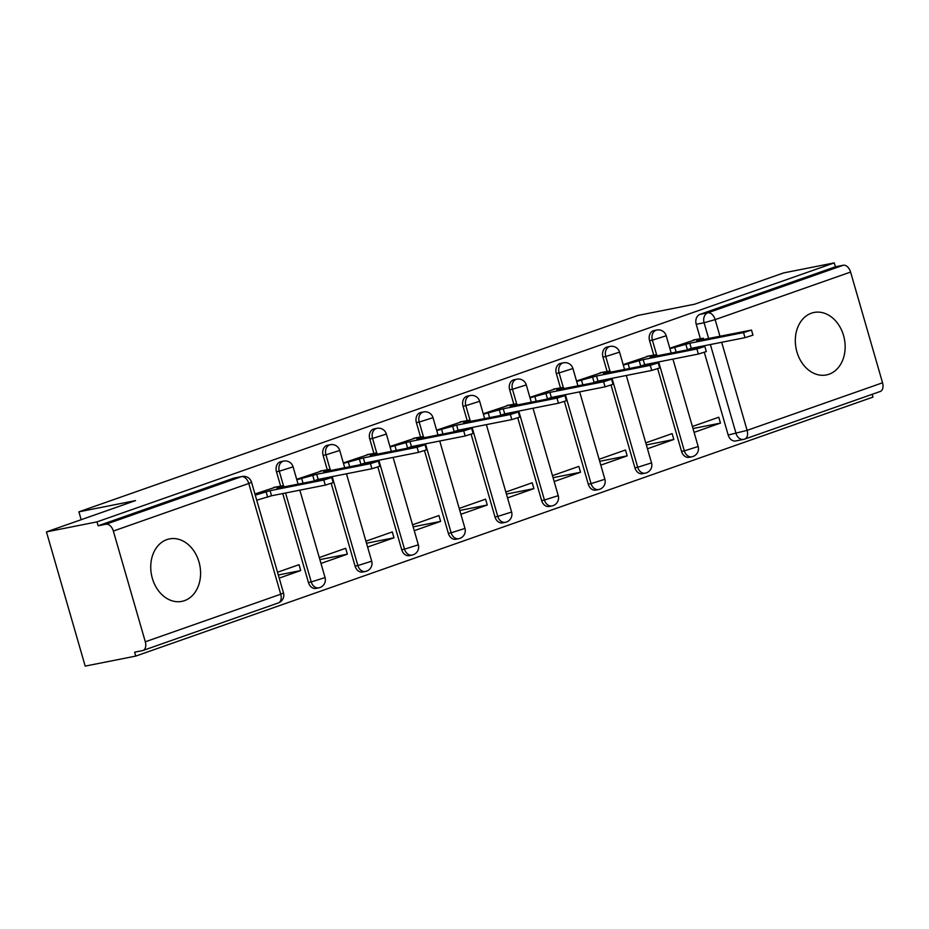 <?xml version="1.0" encoding="UTF-8"?>
<svg xmlns="http://www.w3.org/2000/svg" width="929" height="929" viewBox="0 0 929 929"><rect width="100%" height="100%" fill="white"/><g stroke="black" fill="none" stroke-linecap="round" stroke-linejoin="round"><path stroke-width="1.39" d="M184.476 600.657A31.841 24.618 78.8 0 0 199.433 563.636A31.841 24.618 78.8 0 0 169.473 538.901A31.841 24.618 78.8 0 0 166.848 539.621A31.841 24.618 78.8 0 0 151.892 576.642A31.841 24.618 78.8 0 0 181.852 601.377A31.841 24.618 78.8 0 0 184.476 600.657M829.04 374.224A31.841 24.618 78.8 0 0 843.996 337.204A31.841 24.618 78.8 0 0 814.036 312.469A31.841 24.618 78.8 0 0 811.423 313.189A31.841 24.618 78.8 0 0 796.467 350.21A31.841 24.618 78.8 0 0 826.427 374.944A31.841 24.618 78.8 0 0 829.04 374.224M280.872 461.655A8.164 6.317 78.8 0 0 280.198 461.841A8.164 6.317 78.8 0 0 276.482 471.758L279.269 471.212A8.164 6.317 -101.2 0 1 282.997 461.283A8.164 6.317 -101.2 0 1 283.659 461.098L280.872 461.655M327.507 445.27A8.164 6.317 78.8 0 0 326.834 445.455A8.164 6.317 78.8 0 0 323.118 455.373L325.916 454.827A8.164 6.317 -101.2 0 1 329.632 444.898A8.164 6.317 -101.2 0 1 330.306 444.712L327.507 445.27M374.143 428.884A8.164 6.317 78.8 0 0 373.481 429.07A8.164 6.317 78.8 0 0 369.754 438.999L372.552 438.442A8.164 6.317 -101.2 0 1 376.268 428.513A8.164 6.317 -101.2 0 1 376.942 428.327L374.143 428.884M420.791 412.499A8.164 6.317 78.8 0 0 420.117 412.685A8.164 6.317 78.8 0 0 416.389 422.614L419.188 422.056A8.164 6.317 -101.2 0 1 422.904 412.128A8.164 6.317 -101.2 0 1 423.578 411.942L420.791 412.499M467.426 396.114A8.164 6.317 78.8 0 0 466.753 396.3A8.164 6.317 78.8 0 0 463.037 406.228L465.824 405.671A8.164 6.317 -101.2 0 1 469.551 395.742A8.164 6.317 -101.2 0 1 470.213 395.557L467.426 396.114M514.062 379.729A8.164 6.317 78.8 0 0 513.389 379.915A8.164 6.317 78.8 0 0 509.673 389.843L512.46 389.286A8.164 6.317 -101.2 0 1 516.187 379.357A8.164 6.317 -101.2 0 1 516.861 379.183L514.062 379.729M560.698 363.344A8.164 6.317 78.8 0 0 560.024 363.529A8.164 6.317 78.8 0 0 556.308 373.458L559.107 372.901A8.164 6.317 -101.2 0 1 562.823 362.984A8.164 6.317 -101.2 0 1 563.497 362.798L560.698 363.344M607.334 346.97A8.164 6.317 78.8 0 0 606.672 347.144A8.164 6.317 78.8 0 0 602.944 357.073L605.743 356.515A8.164 6.317 -101.2 0 1 609.459 346.598A8.164 6.317 -101.2 0 1 610.132 346.412L607.334 346.97M653.981 330.585A8.164 6.317 78.8 0 0 653.308 330.759A8.164 6.317 78.8 0 0 649.58 340.688L652.379 340.142A8.164 6.317 -101.2 0 1 656.106 330.213A8.164 6.317 -101.2 0 1 656.768 330.027L653.981 330.585M46.45 531.899L135.541 500.603L78.895 511.833L637.956 315.43L694.602 304.213L783.693 272.905L834.242 262.895L96.999 521.877L46.45 531.899L85.189 666.105L135.739 656.095L872.981 397.101L872.18 394.314M135.739 656.095L134.612 652.181L142.485 650.614A8.164 5.144 -109.4 0 0 142.927 650.497A8.164 5.144 -109.4 0 0 145.307 641.788L113.338 531.051A8.164 5.144 -109.4 0 0 105.999 524.235L241.435 476.658A8.164 6.317 -101.2 0 1 242.109 476.472L234.236 478.04A8.164 6.317 -101.2 0 0 233.562 478.214L241.435 476.658A8.164 5.144 -109.4 0 1 248.775 483.475L113.338 531.051M96.999 521.877L98.126 525.791L105.999 524.235M721.694 342.29L747.113 430.371A8.164 5.144 70.6 0 1 744.744 439.08A8.164 5.144 70.6 0 1 744.303 439.196A8.164 6.317 -101.2 0 1 743.63 439.382L735.756 440.95A8.164 6.317 -101.2 0 1 728.185 435.039L704.333 352.405M702.707 346.772L702.51 346.099M700.35 338.586L696.227 324.302L704.101 322.746A8.164 6.317 -101.2 0 1 707.817 312.818L843.253 265.241A8.164 5.144 70.6 0 1 850.592 272.058L882.55 382.794A8.164 5.144 70.6 0 1 880.181 391.504L744.744 439.08A8.164 8.164 0 0 1 743.63 439.382A8.164 6.317 -101.2 0 1 736.058 433.471L710.383 344.531M843.253 265.241L835.38 266.809L834.242 262.895M647.443 448.753L673.815 439.487L646.34 444.933M673.815 439.487L672.131 433.611L645.748 442.878M649.661 355.772L623.162 364.621M600.808 465.127L627.18 455.872L599.704 461.318M627.18 455.872L625.484 449.996L599.112 459.263M603.014 372.157L576.526 381.006M554.172 481.512L580.544 472.246L553.069 477.692M580.544 472.246L578.848 466.381L552.476 475.648M556.378 388.543L529.89 397.391M507.524 497.898L533.908 488.631L506.433 494.077M533.908 488.631L532.212 482.766L505.84 492.033M509.742 404.928L483.254 413.777M460.889 514.283L487.26 505.016L459.785 510.462M487.26 505.016L485.577 499.152L459.193 508.418M463.106 421.301L436.607 430.162M414.253 530.668L440.625 521.401L413.15 526.848M440.625 521.401L438.929 515.537L412.557 524.804M416.471 437.687L389.971 446.547M367.617 547.053L393.989 537.786L366.514 543.233M393.989 537.786L392.293 531.922L365.921 541.177M369.823 454.072L343.335 462.932M320.981 563.438L347.353 554.172L319.878 559.618M347.353 554.172L345.658 548.296L319.286 557.563M323.187 470.457L296.699 479.306M279.211 578.105L300.717 570.557L278.317 574.993M300.717 570.557L299.022 564.681L277.516 572.241M276.552 486.842L254.929 493.984M308.44 582.495L311.238 581.937A8.164 6.317 -101.2 0 0 318.798 587.848L316.011 588.405A8.164 6.317 78.8 0 1 308.44 582.495L282.764 493.554M280.604 486.041L276.482 471.758M355.075 566.109L357.874 565.552A8.164 6.317 -101.2 0 0 365.434 571.463L362.647 572.02A8.164 6.317 78.8 0 1 355.075 566.109L331.223 483.475M329.598 477.843L329.4 477.169M327.24 469.656L323.118 455.373M401.711 549.724L404.51 549.167A8.164 6.317 -101.2 0 0 412.081 555.077L409.283 555.635A8.164 6.317 78.8 0 1 401.711 549.724L377.871 467.09M376.233 461.458L376.048 460.784M373.876 453.271L369.754 438.999M448.359 533.339L451.146 532.781A8.164 6.317 -101.2 0 0 458.717 538.692L455.918 539.25A8.164 6.317 78.8 0 1 448.359 533.339L424.507 450.704M422.881 445.072L422.683 444.399M420.512 436.885L416.389 422.614M494.994 516.954L497.781 516.396A8.164 6.317 -101.2 0 0 505.353 522.307L502.554 522.864A8.164 6.317 78.8 0 1 494.994 516.954L471.142 434.331M469.517 428.687L469.319 428.014M467.148 420.5L463.037 406.228M541.63 500.568L544.429 500.023A8.164 6.317 -101.2 0 0 551.989 505.922L549.202 506.479A8.164 6.317 78.8 0 1 541.63 500.568L517.778 417.945M516.152 412.302L515.955 411.628M513.795 404.115L509.673 389.843M588.266 484.183L591.065 483.637A8.164 6.317 -101.2 0 0 598.636 489.548L595.837 490.094A8.164 6.317 78.8 0 1 588.266 484.183L564.414 401.56M562.788 395.917L562.602 395.243M560.431 387.741L556.308 373.458M634.913 467.81L637.7 467.252A8.164 6.317 -101.2 0 0 645.272 473.163L642.473 473.709A8.164 6.317 78.8 0 1 634.913 467.81L611.061 385.175M609.436 379.531L609.238 378.858M607.067 371.356L602.944 357.073M681.549 451.424L684.336 450.867A8.164 6.317 -101.2 0 0 691.908 456.778L689.109 457.323A8.164 6.317 78.8 0 1 681.549 451.424L657.697 368.79M656.071 363.146L655.874 362.484M653.702 354.971L649.58 340.688M81.171 519.706L78.895 511.833M694.079 432.368L720.463 423.101L692.976 428.548M720.463 423.101L718.767 417.226L692.395 426.492M696.297 339.387L669.797 348.236M98.126 525.791L233.562 478.214M835.38 266.809L699.943 314.385A8.164 6.317 78.8 0 0 696.227 324.302M669.937 348.689L689.817 343.231L691.281 348.317L686.612 349.954M689.817 343.231L743.537 332.582L751.491 330.074L752.954 335.16L745.012 337.668L691.281 348.317M751.491 330.074L696.692 340.815L703.346 338.202L693.324 339.979M623.289 365.074L643.17 359.616L644.645 364.702L639.965 366.34M643.17 359.616L696.901 348.967L704.844 346.459L706.319 351.545L698.364 354.054L644.645 364.702M704.844 346.459L650.056 357.2L656.698 354.576L646.689 356.364M576.654 381.459L596.534 376.001L598.009 381.087L593.329 382.725M596.534 376.001L650.265 365.352L658.208 362.844L659.683 367.93L651.728 370.439L598.009 381.087M658.208 362.844L603.409 373.586L610.063 370.961L600.053 372.75M530.018 397.833L549.898 392.386L551.361 397.473L546.693 399.11M549.898 392.386L603.629 381.738L611.572 379.229L613.035 384.316L605.093 386.824L551.361 397.473M611.572 379.229L556.773 389.971L563.427 387.347L553.405 389.123M483.382 414.218L503.263 408.772L504.726 413.858L500.057 415.495M503.263 408.772L556.982 398.123L564.937 395.615L566.4 400.701L558.457 403.209L504.726 413.858M564.937 395.615L510.137 406.356L516.791 403.732L506.769 405.508M436.735 430.603L456.627 425.157L458.09 430.243L453.41 431.88M456.627 425.157L510.346 414.508L518.301 412L519.764 417.086L511.809 419.594L458.09 430.243M518.301 412L463.501 422.741L470.144 420.117L460.134 421.894M390.099 446.988L409.979 441.542L411.454 446.628L406.774 448.266M409.979 441.542L463.71 430.893L471.653 428.385L473.128 433.471L465.174 435.98L411.454 446.628M471.653 428.385L416.854 439.127L423.508 436.502L413.498 438.279M343.463 463.374L363.344 457.927L364.818 463.014L360.138 464.639M363.344 457.927L417.075 447.279L425.017 444.759L426.492 449.845L418.538 452.365L364.818 463.014M425.017 444.759L370.218 455.512L376.872 452.887L366.862 454.664M296.827 479.759L316.708 474.301L318.171 479.399L313.503 481.025M316.708 474.301L370.427 463.652L378.382 461.144L379.845 466.23L371.902 468.739L318.171 479.399M378.382 461.144L323.582 471.886L330.236 469.273L320.215 471.049M255.266 495.134L270.072 490.686L271.535 495.772L256.729 500.22M270.072 490.686L323.791 480.038L331.746 477.529L333.209 482.615L325.266 485.124L271.535 495.772M331.746 477.529L276.947 488.271L283.589 485.658L273.579 487.435M145.307 641.788L280.732 594.212L248.775 483.475L251.538 482.221A8.164 8.164 0 0 0 242.109 476.472M728.185 435.039L747.113 430.371L882.55 382.794M708.63 338.458L704.101 322.746L715.156 319.634L719.94 336.217M850.592 272.058L715.156 319.634A8.164 5.144 -109.4 0 0 707.817 312.818L699.943 314.385M318.798 587.848A8.164 8.164 0 0 0 325.057 577.571L311.238 581.937L285.563 492.997M283.426 485.588L279.269 471.212L293.099 466.846A8.164 8.164 0 0 0 283.659 461.098M365.434 571.463A8.164 8.164 0 0 0 371.693 561.186L357.874 565.552L332.199 476.612M330.062 469.203L325.916 454.827L339.735 450.46A8.164 8.164 0 0 0 330.306 444.712M412.081 555.077A8.164 8.164 0 0 0 418.329 544.8L404.51 549.167L378.835 460.227M376.698 452.818L372.552 438.442L386.371 434.075A8.164 8.164 0 0 0 376.942 428.327M458.717 538.692A8.164 8.164 0 0 0 464.976 528.427L451.146 532.781L425.482 443.841M423.334 436.433L419.188 422.056L433.007 417.69A8.164 8.164 0 0 0 423.578 411.942M505.353 522.307A8.164 8.164 0 0 0 511.612 512.042L497.781 516.396L472.118 427.456M469.981 420.059L465.824 405.671L479.654 401.305A8.164 8.164 0 0 0 470.213 395.557M551.989 505.922A8.164 8.164 0 0 0 558.248 495.656L544.429 500.023L518.754 411.082M516.617 403.674L512.46 389.286L526.29 384.92A8.164 8.164 0 0 0 516.861 379.183M598.636 489.548A8.164 8.164 0 0 0 604.884 479.271L591.065 483.637L565.389 394.697M563.253 387.288L559.107 372.901L572.926 368.534A8.164 8.164 0 0 0 563.497 362.798M645.272 473.163A8.164 8.164 0 0 0 651.531 462.886L637.7 467.252L612.025 378.312M609.889 370.903L605.743 356.515L619.562 352.161A8.164 8.164 0 0 0 610.132 346.412M691.908 456.778A8.164 8.164 0 0 0 698.167 446.501L684.336 450.867L658.673 361.927M656.536 354.518L652.379 340.142L666.209 335.775A8.164 8.164 0 0 0 656.768 330.027M283.496 592.946L280.732 594.212A8.164 5.144 70.6 0 1 278.363 602.921A8.164 8.164 0 0 0 283.496 592.946L251.538 482.221M685.927 344.601L687.39 349.687M674.872 347.713L676.115 352.033M743.537 332.582L745.012 337.668M639.291 360.986L640.755 366.072M628.225 364.087L629.479 368.418M696.901 348.967L698.364 354.054M592.656 377.371L594.119 382.458M581.589 380.472L582.843 384.803M650.265 365.352L651.728 370.439M546.008 393.757L547.483 398.843M534.953 396.857L536.207 401.189M603.629 381.738L605.093 386.824M499.372 410.142L500.847 415.228M488.317 413.242L489.56 417.574M556.982 398.123L558.457 403.209M452.737 426.516L454.2 431.602M441.67 429.628L442.924 433.959M510.346 414.508L511.809 419.594M406.101 442.901L407.564 447.987M395.034 446.013L396.288 450.344M463.71 430.893L465.174 435.98M359.453 459.286L360.928 464.372M348.398 462.398L349.652 466.73M417.075 447.279L418.538 452.365M312.818 475.671L314.292 480.757M301.762 478.783L303.005 483.103M370.427 463.652L371.902 468.739M266.182 492.056L267.645 497.143M323.791 480.038L325.266 485.124M666.209 335.775L671.179 353.02M672.933 359.093L698.167 446.501M619.562 352.161L624.543 369.405M626.297 375.479L651.531 462.886M572.926 368.534L577.908 385.779M579.661 391.864L604.884 479.271M526.29 384.92L531.26 402.164M533.025 408.249L558.248 495.656M479.654 401.305L484.624 418.549M486.378 424.634L511.612 512.042M433.007 417.69L437.989 434.935M439.742 441.02L464.976 528.427M386.371 434.075L391.353 451.32M393.106 457.405L418.329 544.8M339.735 450.46L344.717 467.705M346.471 473.79L371.693 561.186M293.099 466.846L298.07 484.09M299.835 490.164L325.057 577.571M142.927 650.497L278.363 602.921M703.346 338.202L703.694 339.433M656.698 354.576L657.058 355.819M610.063 370.961L610.423 372.204M563.427 387.347L563.787 388.577M516.791 403.732L517.139 404.963M470.144 420.117L470.504 421.348M423.508 436.502L423.868 437.733M376.872 452.887L377.232 454.118M330.236 469.273L330.585 470.504M283.589 485.658L283.949 486.889"/></g></svg>
